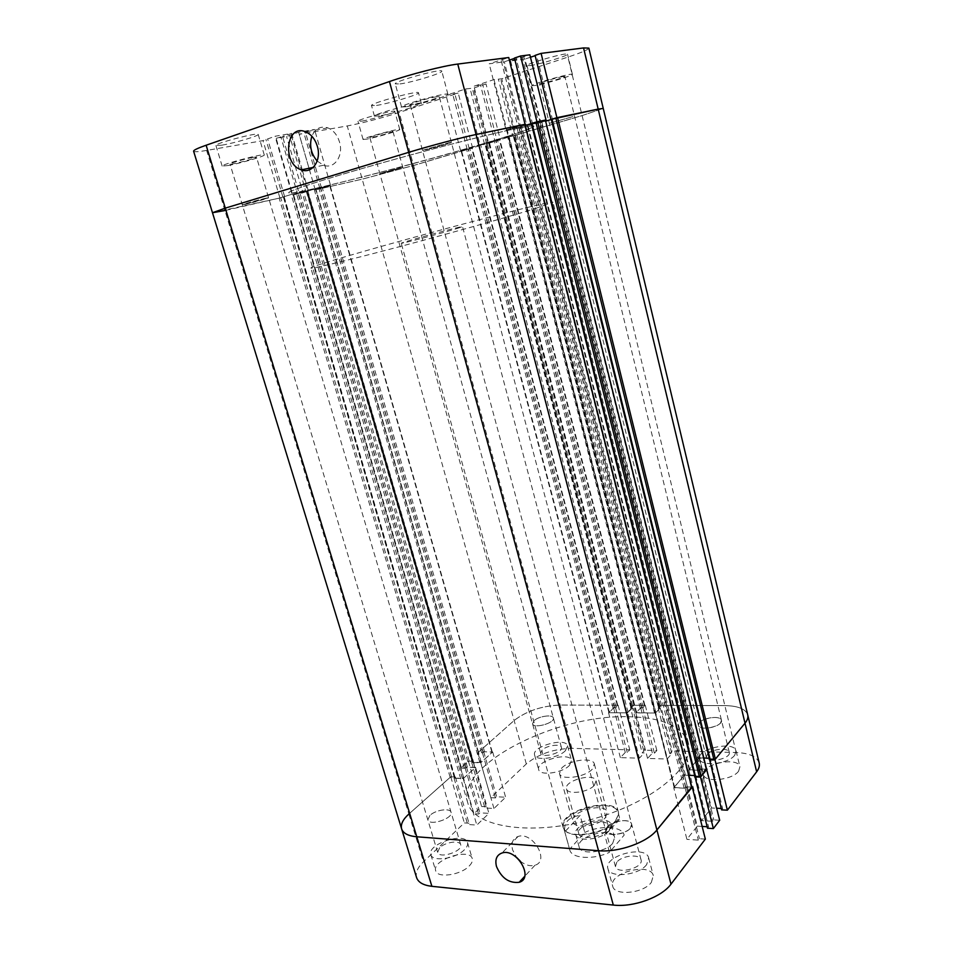 <?xml version="1.0" encoding="UTF-8"?>
<svg xmlns="http://www.w3.org/2000/svg" width="953" height="953" viewBox="0 0 953 953"><rect width="100%" height="100%" fill="white"/><g stroke="black" fill="none" stroke-linecap="round" stroke-linejoin="round"><path stroke-width="0.71" stroke-dasharray="4.76 3.57" d="M376.53 105.426C389.086 103.567 419.844 94.335 418.486 92.798C419.153 89.987 369.514 103.472 371.515 105.557L376.53 105.426M379.413 115.897L374.434 116.147C372.504 114.312 422.06 100.839 421.321 103.412C422.632 104.77 391.909 113.907 379.413 115.897M317.17 161.033L323.555 165.25C334.205 169.527 343.819 155.863 339.518 142.045C337.314 134.969 333.443 130.239 327.892 127.881C320.577 125.713 315.229 128.5 311.857 136.231M252.855 157.388C245.255 158.746 229.196 163.428 230.007 164.035C229.78 165.298 257.405 158.019 256.476 157.054L252.855 157.388M265.053 198.391L268.567 197.795C269.342 198.224 241.931 205.55 242.312 204.812L265.053 198.391M390.551 131.585C384.452 132.67 369.145 137.137 369.871 137.613C369.609 138.626 393.696 132.11 392.934 131.371L390.551 131.585M400.463 167.799L379.866 173.613L400.463 167.799M563.175 76.526C557.374 77.36 538.612 82.947 539.481 83.566C539.172 84.781 565.689 77.372 564.879 76.466L563.175 76.526M572.932 116.588L549.321 123.318L572.932 116.588M436.569 96.753C429.1 97.849 409.135 103.817 410.147 104.627C409.885 106.2 440.274 97.897 439.285 96.67L436.569 96.753M448.756 142.771L451.377 142.414C452.199 142.986 422.012 151.217 422.453 150.3L451.377 142.414C452.199 142.986 422.012 151.217 422.453 150.3L448.756 142.771M362.057 121.079C371.98 119.459 395.852 112.383 394.804 111.334C395.34 109.345 356.517 119.852 357.994 121.293L362.057 121.079M367.06 139.078L363.045 139.448C361.663 138.34 400.379 127.857 399.748 129.525C400.725 130.323 376.9 137.28 367.06 139.078M399.998 83.935C412.244 82.375 443.216 72.928 441.811 71.153C442.383 68.044 393.22 81.505 395.281 83.888L399.998 83.935M406.169 106.784L401.535 106.962C399.617 105.116 448.601 91.714 447.898 94.299C449.197 95.681 418.284 104.913 406.169 106.784M529.975 65.626C539.493 64.435 568.738 55.56 567.535 54.19C568.107 51.819 525.329 63.863 526.997 65.59L529.975 65.626M534.931 85.532L531.988 85.651C530.428 84.305 573.075 72.38 572.408 74.358C573.539 75.418 544.354 84.102 534.931 85.532M222.073 145.13C234.414 143.117 259.371 135.731 258.192 134.421C258.751 131.919 214.127 143.581 215.914 145.475L222.073 145.13M228.232 165.512L222.156 166.084C220.5 164.607 264.958 152.909 264.267 154.994C265.363 156.006 240.454 163.261 228.232 165.512M302.351 170.158L308.248 190.517L299.135 193.245L282.576 136.47L276.167 138.34L286.579 136.529L298.599 132.205L314.55 129.465L299.206 134.325L347.261 125.951C363.022 122.949 380.318 118.458 399.176 112.466L458.238 93.084L446.028 95.383L465.517 88.974L473.51 88.081L486.03 83.971L473.915 86.211L493.999 79.599L501.766 78.801L567.94 57.085C581.497 52.594 588.477 49.604 588.871 48.115M299.135 193.245L297.431 193.638L280.825 136.767M297.431 193.638L292.774 195.031L276.167 138.34M292.774 195.031L302.935 192.709L286.579 136.529M302.935 192.709L307.581 191.315L291.225 134.969M307.581 191.315L305.901 191.696L289.509 135.266M305.901 191.696L314.99 188.98L298.599 132.205M212.483 212.733L279.92 197.974L292.011 194.209L275.036 136.267L291.678 133.396L282.576 136.47M291.678 133.396L302.208 169.682M545.378 120.126L527.295 125.439L545.807 121.126L540.851 122.603L525.032 59.062L510.605 60.968L529.856 54.821M510.605 60.968L526.83 125.546L538.469 122.067L522.256 57.061M538.469 122.067L539.958 121.758L523.793 56.858M539.958 121.758L545.545 120.078M514.465 58.062L516.026 57.859L514.537 58.371M531.369 123.545L532.417 123.33L516.026 57.859M509.39 60.099L504.328 61.802L489.187 63.803L508.747 57.525M524.865 124.402L506.519 129.799L525.329 125.462L520.743 126.832L504.328 61.802M532.417 123.33L531.393 123.64L694.725 775.539L695.726 775.575L694.963 776.481M465.517 88.974L480.086 145.035L487.829 143.486L500.337 139.781L486.03 83.971M487.829 143.486L473.51 88.081M500.337 139.781L497.037 140.508L482.659 84.495M497.037 140.508L494.941 141.127L480.55 85.186M494.941 141.127L488.472 142.545L473.915 86.211M486.59 143.605L472.188 87.926M484.517 144.213L470.115 88.605M314.99 188.98L330.56 185.43L314.55 129.465M292.011 194.209L308.248 190.517M520.743 126.832L506.043 129.918L489.187 63.803M540.851 122.603L526.83 125.546M488.472 142.545L508.533 136.601L493.999 79.599M330.56 185.43L315.252 189.897L362.2 179.164L413.566 165.477L472.581 148.001L460.621 150.812L480.086 145.035M460.621 150.812L446.028 95.383M535.086 55.393L536.587 55.191L535.157 55.679M551.382 119.375L552.383 119.161L536.587 55.191M530.452 57.251L525.032 59.062M552.383 119.161L551.406 119.459L709.246 758.171L710.188 758.195L722.624 808.537L721.6 809.883M506.043 129.918L517.824 126.38L500.992 59.813M517.824 126.38L519.397 126.046L502.612 59.598M519.397 126.046L525.043 124.355M193.602 151.217C194.126 152.111 198.474 151.849 206.634 150.443L263.004 140.627L275.036 136.267M279.92 197.974L263.004 140.627M284.602 196.568L267.674 139.055M282.85 196.961L265.887 139.364M321.518 188.134L305.508 132.491M319.886 188.503L303.828 132.777M315.252 189.897L309.451 169.801M309.01 168.264L299.206 134.325M472.581 148.001L458.238 93.084M469.233 148.739L454.807 93.632M467.196 149.347L452.77 94.311M508.533 136.601L514.93 135.207L500.563 78.611M514.93 135.207L512.785 135.838L498.419 79.313M512.785 135.838L516.049 135.123L501.766 78.801M516.049 135.123L582.092 115.575L603.237 108.416L582.092 115.575L484.922 144.117L630.874 707.626L632.208 708.055L626.74 712.844L609.396 712.713L613.113 708.198L616.007 707.317L617.258 705.232L560.114 705.041C541.804 705.863 526.485 711.009 514.132 720.504L478.394 752.251L481.646 752.846L484.529 751.762L492.308 752.167L481.301 762.269L472.533 762.483L472.188 761.28L469.198 761.173L461.145 767.582L464.409 768.225L467.351 767.117L475.202 767.594L463.766 778.101L454.903 778.256L454.581 776.981L450.173 777.326L408.885 814.017C402.893 819.437 400.474 824.393 401.63 828.872M706.59 769.202L701.182 769.011L700.098 770.322L688.816 769.929L699.014 757.873L703.814 758.004L698.561 758.409L689.186 769.667L699.061 770.286L702.206 769.047L706.447 769.262M691.807 787.095L686.327 786.868L685.195 788.226L673.747 787.726L686.91 839.355L697.262 826.132L684.397 775.158L688.84 775.313L683.92 775.718L674.14 787.464L684.147 788.179L687.363 786.916L691.64 787.166M630.874 707.626L633.924 705.291L644.395 705.327L644.836 705.78L643.215 707.436L640.285 708.341L636.163 712.689L654.508 713.035L659.81 708.424L658.594 707.507L661.513 705.387L724.864 705.601C738.027 705.851 745.651 708.949 747.724 714.869C745.651 708.949 738.027 705.851 724.864 705.601L660.62 705.375L672.163 750.904L669.756 753.62L671.841 753.68L667.124 759.005L647.575 758.433L652.364 753.156L654.413 753.204L656.855 750.511L644.657 750.202L642.191 752.882L644.216 752.93L639.392 758.183L620.367 757.623L625.275 752.429L627.265 752.477L629.766 749.82L571.883 748.355C553.622 748.832 538.433 754.026 526.318 763.925L490.843 797.685L495.429 797.923L496.668 796.756L505.626 797.22L493.964 808.501L484.934 807.965L486.197 806.762L481.587 806.5L473.963 813.755L478.597 814.041L479.871 812.814L488.925 813.374L476.81 825.084L467.697 824.464L469.007 823.213L464.349 822.904L423.454 861.81C417.605 867.48 415.305 872.734 416.568 877.546M720.563 722.898C716.501 728.247 698.954 730.177 698.406 725.376C696.369 719.396 720.48 714.023 721.469 720.254L720.563 722.898M630.302 828.264C625.216 834.864 606.775 836.853 605.87 830.945C603.178 823.237 630.124 816.185 631.648 824.214L630.302 828.264M493.964 808.501L480.753 762.769L471.711 762.46L472.998 761.304L468.388 761.149L460.585 768.082L465.231 768.249L466.529 767.082L475.595 767.427L463.206 778.613L454.069 778.22L455.415 777.017L450.745 776.826L408.885 814.017L224.944 210.542L279.169 198.141L292.762 194.043L307.795 190.636L293.5 194.865L315.717 188.813L330.119 185.549L315.955 189.73L362.2 179.164L413.566 165.477L484.922 144.117M534.002 720.73L532.536 723.768C533.418 729.069 555.301 722.97 553.348 717.978C552.764 714.142 538.6 716.191 534.002 720.73C538.6 716.191 552.764 714.142 553.348 717.978C555.301 722.97 533.418 729.069 532.536 723.768L534.002 720.73M382.284 173.196L402.785 167.394L382.284 173.196M429.946 815.363L427.826 819.818C429.172 826.418 453.568 818.448 451.043 812.242C450.185 807.727 435.533 809.919 429.946 815.363C435.533 809.919 450.185 807.727 451.043 812.242C453.568 818.448 429.172 826.418 427.826 819.818L429.946 815.363M245.969 204.168L268.567 197.795C269.103 197.009 241.454 204.395 242.312 204.812L245.969 204.168M627.932 716.716C662.001 717.311 682.134 726.067 688.328 742.983C695.404 766.522 651.792 803.2 590.741 819.64C529.773 836.353 473.593 826.787 467.792 802.902C455.713 764.925 555.849 714.476 627.932 716.716M479.288 144.892C514.06 134.552 532.286 128.298 533.966 126.13C534.776 123.556 478.763 136.434 410.183 155.077C341.603 173.708 286.782 190.934 288.771 192.744C289.188 196.437 406.335 166.692 479.288 144.892M564.795 831.862L569.62 849.242L584.785 832.469L580.103 815.351L564.795 831.862C563.545 822.546 568.643 817.043 580.103 815.351M604.667 834.59L615.829 823.737C618.485 820.688 619.712 818.675 619.51 817.698L604.667 834.59L609.443 852.316L624.155 835.114C622.297 826.18 600.604 824.905 584.785 832.469M619.51 817.698L618.235 812.885C614.923 796.196 558.029 811.658 563.616 827.728L564.319 829.324C569.179 839.772 604.988 834.387 615.233 821.51L618.437 814.612L618.235 812.885M569.62 849.242L569.763 849.885C571.443 858.629 593.35 860.154 609.443 852.316M615.4 820.974L618.64 813.993L618.437 812.242C615.078 795.362 557.469 811.015 563.116 827.275L563.819 828.884C568.738 839.462 605.024 834.006 615.4 820.974M457.071 228.506L462.515 226.623C463.444 225.456 399.867 242.729 401.261 243.265C399.76 244.325 441.823 233.223 457.071 228.506M535.276 208.576L553.026 202.274C552.716 198.712 309.332 264.827 310.869 268.067C310.726 269.246 345.451 260.991 397.484 247.22C449.399 233.485 508.604 216.855 535.276 208.576M515.061 128.81C527.462 126.213 533.763 125.319 533.966 126.13C535.884 131.669 289.926 198.498 288.771 192.744C287.794 191.112 322.126 179.819 374.612 164.952C426.992 150.097 487.388 134.611 515.061 128.81M594.338 785.355L596.078 780.841C594.469 772.323 563.592 780.721 566.511 788.881C567.428 795.076 588.227 792.491 594.338 785.355M606.477 830.408L608.121 825.643C606.358 816.554 575.719 824.881 578.793 833.613C579.841 840.224 600.521 837.878 606.477 830.408M609.253 830.587L611.242 824.845C609.086 813.826 571.979 823.904 575.695 834.494C576.946 842.512 602.07 839.664 609.253 830.587M612.684 843.345L614.637 837.508C612.434 826.299 575.409 836.353 579.186 847.146C580.472 855.294 605.548 852.53 612.684 843.345M561.722 768.07C569.191 759.946 593.183 756.873 594.35 763.984L592.289 769.166C585.047 777.434 560.483 780.578 559.471 773.467L561.722 768.07M605.346 817.745L607.299 812.242C605.274 801.747 569.155 811.551 572.717 821.641C573.897 829.289 598.305 826.442 605.346 817.745M520.231 861.119C525.389 865.169 530.309 866.539 534.978 865.229C550.143 861.035 532.644 831.23 518.087 836.472C512.785 838.521 510.951 842.976 512.583 849.838L516.562 857.378M616.817 862.155L615.447 866.503C616.984 874.902 643.906 867.885 641.059 859.82C639.987 853.638 621.94 855.425 616.817 862.155M607.299 826.775C612.517 820.259 630.648 818.305 631.648 824.214C634.4 831.874 607.287 838.962 605.87 830.945L607.299 826.775M707.245 754.478L706.316 757.313C707.281 763.841 731.404 758.564 729.259 752.286C728.557 747.235 711.331 748.987 707.245 754.478M699.371 722.648C703.54 717.359 720.825 715.441 721.469 720.254C723.541 726.222 699.288 731.582 698.406 725.376L699.371 722.648M542.126 750.059L540.708 753.227C541.673 758.791 563.437 752.715 561.412 747.45C560.769 743.435 546.653 745.365 542.126 750.059M439.678 847.693L437.63 852.316C439.071 859.249 463.301 851.243 460.692 844.727C459.763 839.986 445.17 842.071 439.678 847.693M738.599 771.191L739.921 766.76C738.11 756.098 700.11 764.425 703.505 774.694C704.493 782.901 732.369 780.209 738.599 771.191M734.727 755.217C728.437 764.08 700.515 766.891 699.562 758.874C696.226 748.844 734.322 740.445 736.073 750.869L734.727 755.217M469.257 865.943C471.854 863.275 472.855 860.845 472.271 858.653C469.805 847.384 431.626 859.963 435.7 870.756C437.129 878.475 460.787 875.152 469.257 865.943M464.445 849.719C455.903 858.784 432.197 862.203 430.827 854.638C426.825 844.108 465.135 831.54 467.506 842.559C468.078 844.703 467.065 847.086 464.445 849.719M569.441 765.402L571.526 760.423C569.811 751.357 535.503 760.923 538.671 769.595C539.624 776.147 562.449 773.097 569.441 765.402M565.415 750.69C558.375 758.254 535.515 761.387 534.597 754.99C531.488 746.533 565.891 736.943 567.547 745.806L565.415 750.69M651.352 882.371L653.293 875.593C650.577 861.893 608.193 872.948 612.684 886.183C614.28 896.237 643.561 893.461 651.352 882.371M646.658 864.597C638.796 875.509 609.443 878.416 607.907 868.576C603.499 855.651 646.027 844.561 648.659 857.95L646.658 864.597M695.726 775.575L708.555 826.823L707.483 828.217M719.694 820.271L713.857 819.925L712.808 821.295L701.563 820.64L711.486 807.965L716.716 808.239M701.182 769.011L713.857 819.925M700.098 770.322L712.808 821.295M688.816 769.929L701.563 820.64M697.262 826.132L702.147 826.43M707.114 826.739L708.555 826.823M471.711 762.46L484.934 807.965M472.998 761.304L486.197 806.762M468.388 761.149L481.587 806.5M460.585 768.082L473.963 813.755M465.231 768.249L478.597 814.041M466.529 767.082L479.871 812.814M475.595 767.427L488.925 813.374M647.575 758.433L635.818 712.904L640.726 707.876L642.775 707.888L645.276 705.327L633.054 705.291L644.657 750.202M645.276 705.327L656.855 750.511M633.054 705.291L630.529 707.829L642.191 752.882M630.529 707.829L632.554 707.841L644.216 752.93M632.554 707.841L627.61 712.844L639.392 758.183M640.726 707.876L652.364 753.156M642.775 707.888L654.413 753.204M699.014 757.873L711.486 807.965M673.747 787.726L684.397 775.158M463.206 778.613L476.81 825.084M627.61 712.844L608.538 712.713L613.565 707.757L615.555 707.769L618.116 705.232L560.114 705.041C541.804 705.863 526.485 711.009 514.132 720.504L477.858 752.727L482.456 752.87L483.707 751.738L492.689 752L480.753 762.769M492.689 752L505.626 797.22M608.538 712.713L620.367 757.623M660.62 705.375L658.154 707.96L660.238 707.972L655.414 713.047L635.818 712.904M655.414 713.047L667.124 759.005M477.858 752.727L490.843 797.685M482.456 752.87L495.429 797.923M483.707 751.738L496.668 796.756M454.069 778.22L467.697 824.464M455.415 777.017L469.007 823.213M450.745 776.826L464.349 822.904M705.339 839.105L699.419 838.7L698.323 840.129L686.91 839.355M686.327 786.868L699.419 838.7M685.195 788.226L698.323 840.129M721.242 808.466L722.624 808.537M710.188 758.195L709.461 759.064M759.184 762.972C757.004 756.575 749.344 753.096 736.216 752.536L672.163 750.904M658.154 707.96L669.756 753.62M660.238 707.972L671.841 753.68M613.565 707.757L625.275 752.429M615.555 707.769L627.265 752.477M618.116 705.232L629.766 749.82M224.944 210.542L206.634 150.443M526.318 763.925L347.261 125.951M571.883 748.355L399.176 112.466M736.216 752.536L567.94 57.085M689.829 769.964L527.891 125.236M699.061 770.286L537.397 122.389M700.562 769.762L539.112 121.936M700.717 769.571L539.327 121.889M702.206 769.047L541.03 121.436M705.994 769.178L544.937 120.269M695.249 776.135L531.774 123.461M685.421 775.194L521.803 126.511M683.92 775.718L520.088 126.963M689.281 769.369L527.486 125.415M644.395 705.327L499.443 140.043M644.836 705.78L499.753 139.912M643.215 707.436L497.621 140.377M641.893 707.888L496.144 140.77M641.607 707.888L495.846 140.865M640.285 708.341L494.357 141.258M636.259 712.439L489.056 142.426M636.699 712.904L489.365 142.283M674.236 787.154L506.722 129.775M698.561 758.409L540.232 122.734M691.211 787.071L524.436 124.533M687.363 786.916L520.481 125.725M685.838 787.452L518.73 126.189M685.672 787.643L518.503 126.237M684.147 788.179L516.752 126.701M674.784 787.774L507.103 129.596M700.026 757.897L541.9 122.294M709.735 758.731L551.763 119.292M661.513 705.387L516.967 134.861M660.191 705.839L515.478 135.255M658.594 707.507L513.369 135.719M659.047 707.972L513.703 135.564M659.345 707.972L514.012 135.481M659.81 708.424L514.346 135.338M655.855 712.582L509.116 136.482M654.508 713.035L507.604 136.875M472.533 762.483L306.723 191.458M479.931 762.734L314.168 189.23M472.271 761.959L306.616 191.541M472.45 761.792L306.854 191.482M472.188 761.28L306.759 191.565M469.198 761.173L303.757 192.458M467.828 761.638L302.22 192.875M461.145 767.582L293.5 194.865M461.407 768.106L293.595 194.781M464.409 768.225L296.609 193.888M465.791 767.749L298.158 193.471M465.969 767.582L298.408 193.411M467.351 767.117L299.957 192.994M474.773 767.391L307.414 190.767M475.047 767.927L307.521 190.683M481.301 762.269L315.717 188.813M632.601 705.732L487.245 143.617M633.924 705.291L488.722 143.224M630.969 707.388L485.101 144.082M631.398 707.841L485.399 143.951M631.684 707.841L485.696 143.867M632.113 708.293L486.006 143.724M628.063 712.391L480.681 144.904M626.74 712.844L479.192 145.297M463.766 778.101L292.762 194.043M492.153 752.477L329.869 185.597M450.173 777.326L279.169 198.141M451.567 776.862L280.742 197.724M454.581 776.981L283.768 196.818M454.831 777.529L283.851 196.735M454.641 777.708L283.601 196.794M454.903 778.256L283.684 196.711M462.372 778.577L291.177 194.46M491.867 751.977L329.738 185.68M484.529 751.762L322.34 187.896M483.171 752.227L320.816 188.301M482.992 752.382L320.589 188.349M481.646 752.846L319.064 188.754M478.668 752.751L316.074 189.647M478.394 752.251L315.955 189.73M617.258 705.232L471.711 148.251M617.663 705.685L471.997 148.132M616.007 707.317L469.829 148.608M614.697 707.757L468.364 149.002M614.411 707.757L468.066 149.085M613.113 708.198L466.601 149.478M609.003 712.26L461.216 150.669M609.396 712.713L461.49 150.55M408.885 814.017L423.454 861.81M421.321 103.412L418.486 92.798M374.434 116.147L371.515 105.557M327.892 127.881L305.484 131.752M323.555 165.25L313.192 167.406M460.692 844.727L256.476 157.054M437.63 852.316L230.007 164.035M561.412 747.45L392.934 131.371M540.708 753.227L369.871 137.613M729.259 752.286L564.879 76.466M706.316 757.313L539.481 83.566M641.059 859.82L439.285 96.67M615.447 866.503L410.147 104.627M399.748 129.525L394.804 111.334M363.045 139.448L357.994 121.293M447.898 94.299L441.811 71.153M401.535 106.962L395.281 83.888M572.408 74.358L567.535 54.19M531.988 85.651L526.997 65.59M264.267 154.994L258.192 134.421M222.156 166.084L215.914 145.475M695.345 775.837L531.953 123.437M689.186 769.667L527.295 125.439M644.943 705.542L499.932 139.877M636.163 712.689L488.889 142.45M506.519 129.799L674.14 787.464M551.93 119.268L709.83 758.457M513.202 135.743L658.499 707.745M514.513 135.302L659.905 708.186M306.354 191.589L472.104 762.293M307.128 191.434L472.617 761.471M293.226 194.912L460.978 767.915M307.795 190.636L475.202 767.594M486.185 143.7L632.208 708.055M455.01 777.183L284.137 196.687M454.474 778.053L283.315 196.842M492.308 752.167L330.119 185.549M478.239 752.572L315.705 189.778M617.77 705.434L472.176 148.096M608.884 712.51L461.038 150.705M688.328 742.983L553.026 202.274M467.792 802.902L310.869 268.067M569.763 849.885L563.616 827.728M618.437 814.612L618.64 813.993M618.437 812.242L462.515 226.623M563.116 827.275L401.261 243.265M608.121 825.643L596.078 780.841M578.793 833.613L566.511 788.881M614.637 837.508L611.242 824.845M579.186 847.146L575.695 834.494M559.471 773.467L572.717 821.641M594.35 763.984L607.299 812.242M518.087 836.472L501.969 853.006M534.978 865.229L524.662 876.367M699.562 758.874L703.505 774.694M736.073 750.869L739.921 766.76M430.827 854.638L435.7 870.756M467.506 842.559L472.271 858.653M534.597 754.99L538.671 769.595M567.547 745.806L571.526 760.423M607.907 868.576L612.684 886.183M648.659 857.95L653.293 875.593"/><path stroke-width="1.43" d="M317.325 146.226C321.769 160.318 312.143 174.232 301.362 169.86C281.874 164.047 285.9 123.461 305.484 131.752C311.107 134.17 315.05 138.995 317.325 146.226M311.857 136.231C309.165 145.392 310.94 153.659 317.17 161.033M546.009 119.947L529.856 54.821L520.552 56.013L514.465 58.062L530.892 123.652L546.009 119.947L536.968 121.829L520.552 56.013M536.968 121.829L530.892 123.652M514.537 58.371L509.39 60.099M531.393 123.64L525.329 125.462L531.393 123.64M709.461 759.064L721.6 809.883L727.377 810.181L756.634 771.811C758.969 768.702 759.827 765.747 759.184 762.972L747.724 714.869C748.319 717.454 747.414 720.218 745.008 723.184C747.414 720.218 748.319 717.454 747.724 714.869L603.237 108.416L598.186 109.083L603.237 108.416L588.871 48.115L583.558 47.936L541.101 53.38L535.086 55.393L550.929 119.47L598.186 109.083L556.921 117.672L541.101 53.38M556.921 117.672L550.929 119.47M535.157 55.679L530.452 57.251M551.406 119.459L545.807 121.126L551.406 119.459M525.043 124.355L508.747 57.525L457.762 64.065C443.502 65.769 409.957 74.334 389.455 81.541L206.134 145.225C197.64 148.203 193.471 150.205 193.602 151.217L212.483 212.733L224.944 210.542M525.52 124.212L476.071 134.504C462.265 137.327 429.195 146.071 408.706 152.337L225.289 208.135L212.483 212.733L225.289 208.135L206.134 145.225M309.451 169.801L309.01 168.264M706.447 769.262L700.979 776.552L695.094 776.326M706.661 769.488L545.378 120.126M531.548 123.509L694.999 776.624M694.725 775.539L688.84 775.313L694.725 775.539M691.64 787.166L656.915 829.968C647.242 842.392 618.7 852.601 598.532 850.719L408.706 152.337C429.195 146.071 462.265 137.327 476.071 134.504L524.865 124.402M709.163 758.159L703.814 758.004L709.246 758.159L551.322 119.482M551.549 119.339L709.58 758.922M709.127 759.458L714.941 759.624L745.008 723.184L715.393 759.088L709.497 759.196M613.303 905.064L598.532 850.719L416.795 836.782L598.532 850.719C618.7 852.601 647.242 842.392 656.915 829.968L692.259 787.118L705.339 839.105L670.995 884.146C661.62 897.202 633.423 907.506 613.303 905.064L431.888 886.326C423.323 885.301 418.212 882.383 416.568 877.546L401.63 828.872C403.167 833.363 408.229 835.995 416.795 836.782L225.289 208.135L408.706 152.337L389.455 81.541M496.489 866.491C494.798 859.535 496.632 855.044 501.969 853.006C516.633 847.836 534.466 878.201 519.182 882.299C509.105 883.419 501.54 878.154 496.489 866.491M516.562 857.378L520.231 861.119M694.963 776.481L707.483 828.217L713.356 828.586L719.694 820.271L706.59 769.202M694.618 776.898L700.515 777.124L713.356 828.586M700.515 777.124L707.031 769.214M702.147 826.43L707.114 826.739M408.885 814.017C402.893 819.437 400.474 824.393 401.63 828.872C403.167 833.363 408.229 835.995 416.795 836.782L431.888 886.326M716.716 808.239L721.242 808.466M714.941 759.624L727.377 810.181M756.634 771.811L583.558 47.936M670.995 884.146L457.762 64.065M706.578 769.774L545.366 120.078M700.979 776.552L537.623 121.686M699.466 777.076L535.896 122.151M695.654 776.933L531.965 123.33M694.689 775.539L531.357 123.652M691.783 787.702L524.853 124.355M710.152 759.493L551.978 119.149M713.916 759.601L555.861 117.993M715.393 759.088L557.541 117.541M313.192 167.406L301.362 169.86M525.043 124.331L691.878 787.392M401.63 828.872L212.483 212.733M524.662 876.367L519.182 882.299"/></g></svg>
